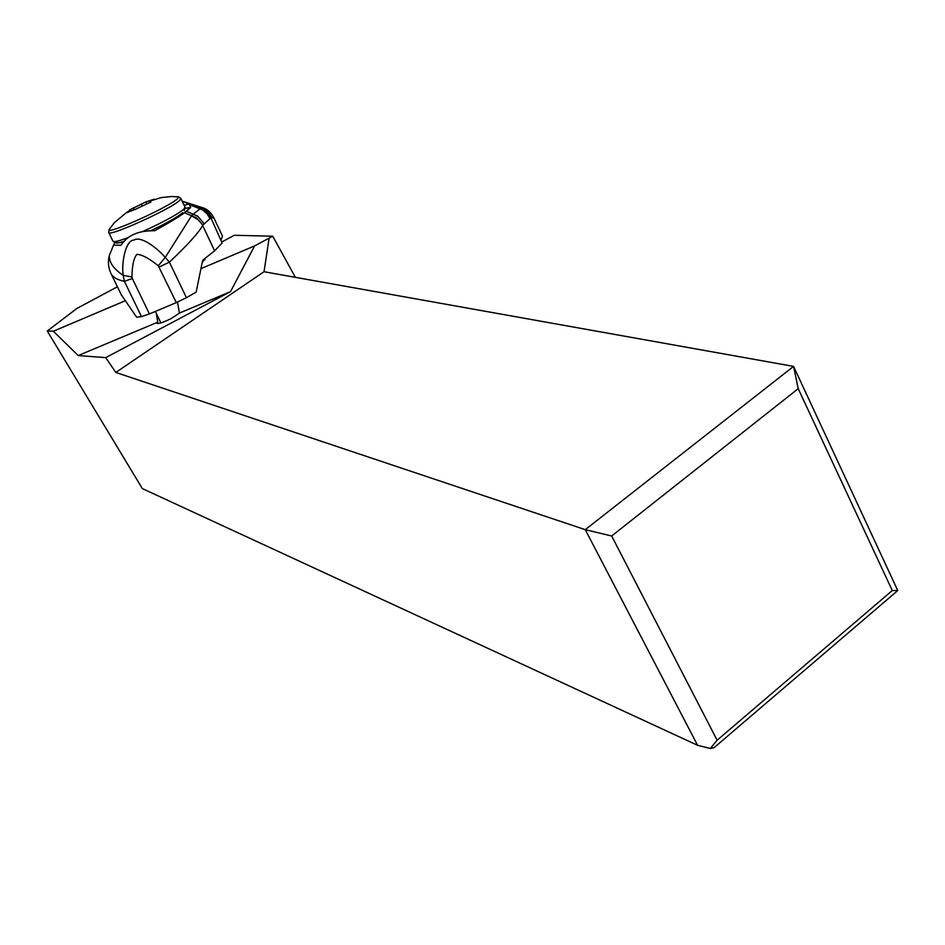 <?xml version="1.0" encoding="UTF-8"?>
<svg xmlns="http://www.w3.org/2000/svg" width="945" height="945" viewBox="0 0 945 945"><rect width="100%" height="100%" fill="white"/><g stroke="black" fill="none" stroke-linecap="round" stroke-linejoin="round"><path stroke-width="1.42" d="M47.25 331.01L53.357 331.234L78.199 355.556L105.722 357.623L115.822 372.46L264.033 271.735L793.576 366.388L897.75 590.53L714.16 747.613L710.297 748.487L697.587 745.298L142.341 488.589L47.25 331.01L77.029 308.353L117.416 286.784M897.75 590.53L892.269 590.542L717.125 740.218L710.297 748.487M177.518 302.199L179.444 313.079L230.509 291.651L254.607 245.913L201.568 268.392M254.607 245.913L272.727 236.215L234.277 235.281L221.721 242.026M124.634 301.018L53.357 331.234M202.301 262.592L204.888 258.67M105.722 357.623L230.509 291.651M264.033 271.735L269.077 238.353M295.372 277.334L272.727 236.215M798.218 388.667L611.675 535.992L585.262 529.661L793.576 366.388L798.218 388.667L892.269 590.542M611.675 535.992L717.125 740.218M115.822 372.46L585.262 529.661L697.587 745.298M78.199 355.556L157.791 322.162L156.303 313.397M157.791 322.162L157.094 323.367C158.701 323.97 163.402 322.363 171.222 318.536L179.444 313.079M150.739 202.135L149.924 201.379L154.059 199.218L145.813 201.958L146.735 203.872L145.825 201.982M145.813 201.946L129.666 209.92L127.929 212.2M134.544 209.731L150.869 202.006M127.693 211.715L126.476 212.743L134.521 209.625M202.431 261.34L203.163 259.851L214.621 250.827L202.643 225.512C198.45 233.002 187.37 245.204 169.403 262.131L186.425 297.699L196.17 292.099L202.431 261.34M204.51 208.455L200.234 208.644L191.823 215.365L165.257 257.406L158.276 265.781L176.325 302.601L149.428 313.929L141.49 316.61L136.612 317.189L121.243 294.663M213.771 217.681L210.983 218.011L222.134 243.007L214.621 250.827M184.476 212.767L190.689 207.522L189.579 204.652L187.831 203.541L203.577 209.766L207.357 213.074L210.57 218.141L202.88 225.099L196.584 217.846L184.476 212.767C178.062 217.397 168.115 223.386 154.661 230.734C138.738 230.438 127.492 235.281 120.936 245.275L113.518 245.145L109.36 255.516C108.947 262.237 113.554 268.852 123.193 275.349C121.267 263.915 125.401 239.912 133.966 240.089C140.97 235.624 156.728 247.637 165.257 257.406L169.403 262.131L159.244 267.022M176.325 302.601L186.425 297.699M121.468 295.135L111.037 273.66C112.904 277.322 117.369 279.874 124.409 281.338L123.193 275.349L131.969 277.015C132.099 265.533 133.741 257.985 136.907 254.37C141.88 254.477 149.003 258.28 158.276 265.781M182.208 201.25L203.388 208.408L208.101 211.916L211.904 217.657M187.831 203.541L182.834 201.439M114.64 242.711L113.518 245.145M221.165 239.569L222.488 236.144L213.783 217.704M109.951 253.862L109.36 255.516C107.706 261.647 108.262 267.695 111.037 273.66M157.461 322.529L157.969 323.58M110.258 227.863L108.923 229.836C109.041 234.218 169.887 206.565 177.589 198.615L178.664 196.891L176.538 196.678M141.218 203.955L142.128 205.833M133.375 207.829L134.178 209.506M128.532 237.443C119.058 241.01 113.884 242.286 113.01 241.27L108.758 232.541C108.64 237.254 171.848 208.55 179.786 200.269L180.873 198.45L178.664 196.891L171.659 196.513L161.193 197.588L150.869 200.765M142.199 231.785C163.142 222.264 177.081 214.692 183.98 209.058L185.043 207.191L180.92 198.544M117.558 241.081C115.444 243.361 117.629 243.515 124.126 241.542C114.428 243.432 118.066 243.81 113.01 241.27M150.16 230.97C166.792 223.091 177.648 216.984 182.716 212.66C177.648 216.984 166.792 223.091 150.16 230.97M202.88 225.099L198.001 219.653L191.445 215.862M210.57 218.141L207.829 212.909L201.557 208.172M209.908 218.437L207.309 214.137L202.821 210.062L189.579 204.652M203.966 223.516L197.836 216.275L186.378 211.278M149.428 313.929L132.324 278.527L124.409 281.338L141.49 316.61M184.157 205.313L188.776 204.085M190.677 207.522L185.314 208.325L190.559 207.664M132.324 278.527L131.969 277.015M205.03 259.757L204.604 258.859M149.759 201.746L150.137 202.525M126.406 212.601L114.298 222.76L108.923 229.836L108.758 232.541M184.24 210.617L185.102 207.298M130.611 209.648L131.06 210.57M182.172 201.179L203.399 207.971C207.416 209.211 210.853 212.412 213.724 217.574M160.91 322.93L155.358 311.425"/></g></svg>

